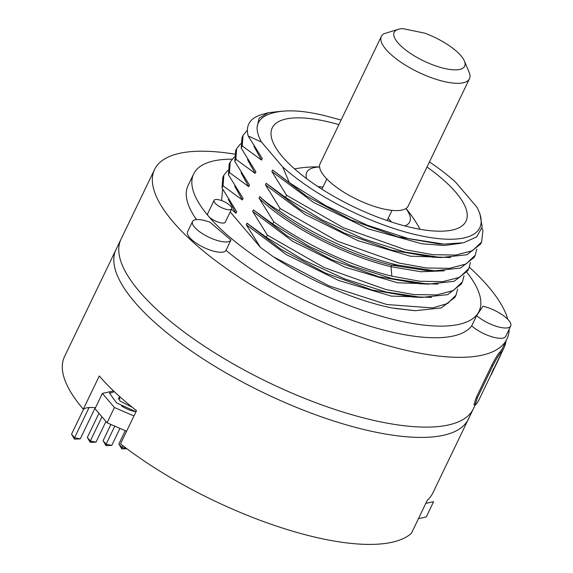 <?xml version="1.0" encoding="UTF-8"?>
<svg xmlns="http://www.w3.org/2000/svg" width="573" height="573" viewBox="0 0 573 573"><rect width="100%" height="100%" fill="white"/><g stroke="black" fill="none" stroke-linecap="round" stroke-linejoin="round"><path stroke-width="0.86" d="M380.551 421.857A195.515 65.035 -154.3 0 1 193.266 338.629A195.515 65.035 -154.3 0 1 120.996 239.263A195.515 65.035 25.7 0 0 193.266 338.629A195.515 65.035 25.7 0 0 380.551 421.857A195.515 65.035 25.7 0 0 473.341 408.836A195.515 65.035 -154.3 0 1 380.551 421.857M234.529 154.101A195.515 65.035 25.7 0 0 154.574 169.486A195.515 65.035 25.7 0 0 226.851 268.852A195.515 65.035 25.7 0 0 414.136 352.08A195.515 65.035 25.7 0 0 506.919 339.058A195.515 65.035 25.7 0 0 509.161 329.217M507.793 319.34A195.515 65.035 25.7 0 0 469.373 267.254M214.058 200.4A9.777 3.252 25.7 0 0 217.668 205.37A9.777 3.252 25.7 0 0 227.037 209.532A9.777 3.252 25.7 0 0 231.678 208.88A9.777 3.252 25.7 0 0 228.061 203.909A9.777 3.252 25.7 0 0 218.7 199.748A9.777 3.252 25.7 0 0 214.058 200.4L207.662 213.693A9.777 3.252 25.7 0 0 208.586 216.308A158.363 52.68 -154.3 0 1 193.645 173.963L188.051 185.595A158.363 52.68 25.7 0 0 196.453 219.559M230.933 240.023L210.169 222.338A21.308 7.091 25.7 0 0 192.549 221.5A21.308 7.091 25.7 0 0 208.615 237.093A21.308 7.091 25.7 0 0 230.933 240.023L225.977 250.322A158.363 52.68 25.7 0 0 369.177 325.958A158.363 52.68 25.7 0 0 471.737 325.793M193.645 173.963A158.363 52.68 -154.3 0 1 232.036 159.158M466.873 272.34A158.363 52.68 -154.3 0 1 479.049 311.318A158.363 52.68 -154.3 0 1 359.908 309.434A158.363 52.68 -154.3 0 1 208.586 216.308A9.777 3.252 25.7 0 0 220.641 222.818A9.777 3.252 25.7 0 0 225.275 222.174L231.678 208.88M415.189 310.695L394.718 308.432M221.586 200.579L222.646 189.24M392.047 307.98C355.468 300.603 308.618 280.405 273.493 256.862L260.421 247.371L230.203 211.931M222.002 187.98L222.825 177.365L223.864 175.195L223.047 185.817L222.002 187.98L236.678 211.695L235.94 213.228L231.485 209.267M229.214 164.071L228.405 174.693L243.074 198.401L242.336 199.941L223.047 185.817M247.02 223.176L280.863 249.226L325.185 272.963L372.121 289.981L413.362 297.065L421.785 297.416L447.728 294.622L461.387 283.993L462.432 281.83L453.307 290.568L436.798 294.909L414 294.601L386.059 289.594L323.989 267.512L267.347 235.131L266.309 237.294L247.02 223.176L246.283 224.709L260.421 247.371M266.309 237.294L303.053 259.827L344.939 279.001L385.994 291.994L421.785 297.416M247.486 159.538L255.128 173.354L235.84 159.237L236.656 148.615L235.618 150.778L234.801 161.4L249.47 185.115L248.732 186.648L229.444 172.523L228.405 174.693M253.416 209.883L287.259 235.933L331.581 259.676L378.524 276.695L419.758 283.778L428.189 284.122L454.124 281.329L467.783 270.7L468.829 268.536L459.618 277.318L442.786 281.658L419.73 281.236L391.839 276.15C352.789 266.689 306.003 245.008 273.751 221.837L272.705 224L253.416 209.883L252.679 211.416L267.347 235.131M272.705 224L309.27 246.44L350.705 265.457L391.975 278.6L428.189 284.122M279.101 210.714C271.595 206.466 265.163 201.76 259.813 196.589C287.116 223.685 344.824 254.047 391.76 265.177L426.147 270.485L434.57 270.828L460.527 268.035L474.179 257.406L475.225 255.243L466.014 264.024L449.418 268.343L426.591 267.992L399.009 263.043L337.218 241.133L280.147 208.551L279.101 210.714C311.361 233.884 358.146 255.565 397.196 265.02L434.57 270.828M273.493 256.862L329.267 285.956L386.839 304.528L432.679 307.93L447.656 303.468L456.029 295.116L454.991 297.28L441.332 307.916L415.375 310.702L392.054 307.959M429.421 161.958A122.78 40.841 25.7 0 1 455.535 182.092L476.736 206.953A122.78 40.841 25.7 0 1 478.899 211.365L479.895 213.715L482.194 227.023L476.636 236.928L463.557 242.751L443.81 244.105L408.277 238.561L367.186 225.175L325.772 205.693L289.322 182.644L272.605 170.009L306.448 196.059L350.762 219.796L397.705 236.814L438.939 243.905L443.81 244.105M272.605 170.009L271.867 171.542L286.543 195.257L343.399 227.739L405.333 249.735L432.987 254.706L455.879 255.049L472.46 250.716L481.621 241.956L482.932 230.303L481.979 228.262M341.107 120.036L328.365 116.591C303.618 110.123 284.38 109.135 270.649 113.619C262.448 116.219 257.929 120.745 257.091 127.185A122.78 40.841 25.7 0 0 261.524 142.097L282.725 166.965A122.78 40.841 25.7 0 0 417.452 235.073A122.78 40.841 25.7 0 0 478.899 211.365M338.901 124.62A107.531 35.77 25.7 0 0 272.232 127.894A107.531 35.77 25.7 0 0 282.374 156.644A107.531 35.77 25.7 0 0 385.128 219.874A107.531 35.77 25.7 0 0 466.021 221.157A107.531 35.77 25.7 0 0 455.879 192.406A107.531 35.77 25.7 0 0 426.992 167.015M405.899 208.536A57.142 19.009 -154.3 0 1 409.129 222.918A57.142 19.009 -154.3 0 1 404.81 225.934M306.691 178.712A57.142 19.009 -154.3 0 1 306.347 173.454A57.142 19.009 -154.3 0 1 319.612 167.008M321.489 186.948A53.504 17.799 25.7 0 0 317.893 186.576M391.674 222.088A53.504 17.799 25.7 0 0 389.146 219.509M282.725 166.965L289.322 182.644M281.744 111.198L268.271 112.731L259.118 118.203L257.091 127.185M253.882 146.237L261.524 160.068L262.262 158.528L248.173 135.966C246.304 128.796 247.815 123.152 252.714 119.048A130.601 43.448 -154.3 0 1 262.455 114.364L268.271 112.731M248.173 135.966L261.524 142.097M261.524 160.068L242.236 145.943L243.052 135.321L242.014 137.491L241.197 148.106L255.866 171.821L255.128 173.354M266.209 183.303L300.051 209.353L344.366 233.089L391.309 250.107L432.543 257.191L440.966 257.542L405.011 252.077L363.776 238.984L322.262 219.96L285.497 197.42L266.209 183.303L265.471 184.835L305.495 214.725L357.881 240.639L410.39 256.203L450.758 257.521M481.621 241.956L480.575 244.119L466.923 254.749L440.966 257.542M259.813 196.589L259.075 198.129C286.378 225.218 344.087 255.587 391.022 266.71L420.926 271.752L444.362 270.814M271.867 171.542L313.581 202.448L368.088 228.828L421.778 243.761L444.025 245.523L461.236 243.203M470.426 262.455L468.829 268.536M236.656 148.615L240.674 143.694M476.822 249.162L475.225 255.243M265.471 184.835L280.147 208.551M243.052 135.321L247.393 130.15M286.543 195.257L285.497 197.42M464.03 275.742L462.432 281.83M259.075 198.129L273.751 221.837M235.84 159.237L234.801 161.4M242.236 145.943L241.197 148.106M234.694 186.118L242.336 199.941M246.283 224.709L286.307 254.598L338.693 280.505L391.201 296.076L431.569 297.394M241.09 172.824L248.732 186.648M252.679 211.416L292.703 241.312L345.089 267.219L397.598 282.79L437.965 284.101M228.298 199.404L235.94 213.228M456.029 295.116L457.634 289.036M227.875 170.274L223.864 175.195M229.444 172.523L230.26 161.908L234.278 156.988M398.436 29.252A39.1 13.007 25.7 0 1 402.977 28.65L424.5 33.091A39.1 13.007 25.7 0 1 464.374 60.989L469.115 72.227A48.877 16.259 -154.3 0 1 469.459 78.759A48.877 16.259 -154.3 0 1 432.694 78.179A48.877 16.259 -154.3 0 1 385.987 49.436A48.877 16.259 -154.3 0 1 381.374 36.364A48.877 16.259 -154.3 0 1 383.752 33.814L398.436 29.252A39.1 13.007 25.7 0 0 423.776 60.974A39.1 13.007 25.7 0 0 464.374 60.989M469.459 78.759L408.212 206.022A48.877 16.259 -154.3 0 1 371.447 205.442A48.877 16.259 -154.3 0 1 324.741 176.699A48.877 16.259 -154.3 0 1 320.128 163.627L381.374 36.364M375.594 432.157A195.515 65.035 -154.3 0 1 188.309 348.928A195.515 65.035 -154.3 0 1 116.04 249.563A195.515 65.035 25.7 0 0 134.476 301.835A195.515 65.035 25.7 0 0 321.303 416.807A195.515 65.035 25.7 0 0 468.385 419.135A195.515 65.035 -154.3 0 1 375.594 432.157M95.455 407.79A39.1 13.007 25.7 0 0 83.3 409.201A195.515 65.035 -154.3 0 1 82.985 408.828A195.515 65.035 -154.3 0 1 64.541 356.556L154.574 169.486M475.06 405.269L432.88 492.902A195.515 65.035 -154.3 0 1 427.401 500.093L411.407 533.32A195.515 65.035 -154.3 0 1 120.516 443.853L136.51 410.626A195.515 65.035 -154.3 0 1 99.294 375.974L83.3 409.201M125.265 430.667L118.869 443.96L121.87 447.477L122.772 445.601M126.497 448.43L121.87 447.477L121.791 448.888L118.869 443.96M126.884 448.723L121.791 448.888M106.019 445.636L103.097 440.709L106.098 444.225L106.019 445.636L111.778 445.4L106.098 444.225L114.801 426.147M90.248 442.385L87.325 437.457L90.326 440.974L90.248 442.385L96.006 442.148L90.326 440.974L101.958 416.807M74.476 439.133L71.553 434.205L74.554 437.722L74.476 439.133L80.234 438.897L74.554 437.722L89.066 407.568M110.911 424.464L103.097 440.709M119.965 428.382L111.778 445.4M98.957 413.291L87.325 437.457M105.948 421.492L96.006 442.148M83.701 408.95L71.553 434.205M95.218 407.761L80.234 438.897M225.977 250.322A21.308 7.091 -154.3 0 1 203.659 247.4A21.308 7.091 -154.3 0 1 187.593 231.8L192.549 221.5M482.953 306.233L476.643 315.594A21.308 7.091 25.7 0 0 496.712 326.438A21.308 7.091 25.7 0 0 510.701 326.023A21.308 7.091 25.7 0 0 503.065 315.365A21.308 7.091 25.7 0 0 482.953 306.233M510.701 326.023L505.744 336.322A21.308 7.091 -154.3 0 1 491.756 336.738A21.308 7.091 -154.3 0 1 471.686 325.894L476.643 315.594M135.987 411.715L116.656 402.912L109.615 393.372L114.356 391.674M132.227 407.231L119.778 400.957L119.506 396.423M418.462 518.665L426.24 516.968L433.596 501.683L425.818 503.38M113.59 390.951L102.381 393.4L95.025 408.685L107.065 422.802L126.59 431.24M107.065 422.802L114.421 407.518L133.946 415.955M102.381 393.4L114.421 407.518M135.113 411.486A13.487 4.491 -154.3 0 1 121.677 406.028M506.016 340.935A196.689 65.429 -154.3 0 1 503.982 347.875A196.689 65.429 -154.3 0 1 500.573 352.989C498.546 355.382 495.953 359.665 492.78 365.839L491.763 365.28C494.943 359.092 497.536 354.816 499.534 352.452A195.515 65.035 -154.3 0 0 502.922 347.367L506.919 339.058M491.763 365.28L476.414 397.182L473.943 404.703L474.967 405.254L475.626 404.825A196.689 65.429 25.7 0 0 479.035 399.71L491.276 374.269M492.78 365.839L477.431 397.734L474.967 405.247M500.781 354.515L500.637 354.816A196.689 65.429 -154.3 0 1 500.344 355.375L491.068 374.649A196.689 65.429 25.7 0 0 491.319 374.176M499.133 357.853A196.689 65.429 25.7 0 0 499.355 357.301L499.742 356.513M495.767 364.679L499.284 357.566A196.689 65.429 25.7 0 0 499.72 356.728L499.405 357.344M498.746 358.748L499.728 356.707M497.529 361.649L496.576 363.626A196.84 65.48 -154.3 0 1 496.068 364.607L492.121 372.808A196.84 65.48 25.7 0 0 492.63 371.827L491.57 374.019A196.84 65.48 -154.3 0 1 491.211 374.721L492.4 371.347M491.949 372.744L493.69 368.611M499.871 356.778L499.864 356.793A196.84 65.48 -154.3 0 1 499.427 357.638L497.135 362.415A196.84 65.48 25.7 0 0 497.493 361.713L496.526 363.504M499.276 357.924A196.84 65.48 -154.3 0 1 499.205 358.104L499.541 357.416M493.833 368.683L500.487 355.446A196.84 65.48 25.7 0 0 500.781 354.888L499.885 356.578M494.871 366.921L492.107 372.887M492.63 371.827L495.896 364.944M391.839 276.15L391.022 266.71L391.76 265.177L397.196 265.02M500.573 352.989L499.534 352.452M477.431 397.734L476.414 397.182M477.853 313.796L479.049 311.318M414.437 310.666L415.375 310.702M420.023 229.279A117.307 117.307 0 0 0 405.978 208.486M319.598 166.915A117.307 117.307 0 0 0 294.586 168.906M230.26 161.908L229.221 164.071M392.018 210.363L387.112 220.562M326.839 178.998L321.926 189.197M391.237 221.944A97.367 97.367 0 0 0 388.15 218.406M322.964 187.034A97.367 97.367 0 0 0 318.28 186.834M119.607 396.509L118.253 399.324M110.123 392.312L109.615 393.372M503.982 347.875L500.702 354.694M500.838 354.759L499.864 356.786"/></g></svg>

